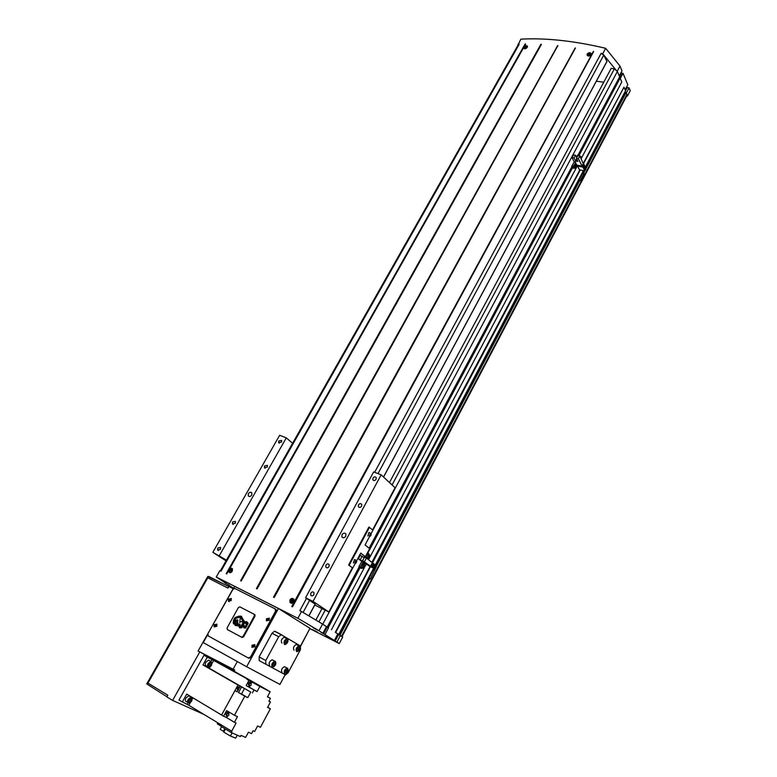 <?xml version="1.0" encoding="UTF-8"?>
<svg xmlns="http://www.w3.org/2000/svg" width="777" height="777" viewBox="0 0 777 777"><rect width="100%" height="100%" fill="white"/><g stroke="black" fill="none" stroke-linecap="round" stroke-linejoin="round"><path stroke-width="1.17" d="M318.007 630.225L313.014 627.593L318.007 630.225M313.791 628.088L318.026 630.332L313.791 628.088M330.72 638.276L325.796 635.673L330.72 638.276M326.544 636.149L330.72 638.364L326.544 636.149M317.589 632.216L312.772 629.661L317.589 632.216M313.529 630.147L317.608 632.303L313.529 630.147M229.273 585.236L224.689 582.808L229.273 585.236M225.524 583.342L229.409 585.402L225.524 583.342M299.572 646.017L299.038 645.881C296.367 647.299 295.561 649.183 296.61 651.544L297.135 651.68C299.796 650.271 300.612 648.387 299.572 646.017M297.241 644.939L296.377 644.483C293.706 645.901 292.9 647.785 293.949 650.145L294.027 650.184M287.665 668.239L287.16 668.113C284.431 669.551 283.595 671.454 284.664 673.824L285.159 673.95C287.888 672.523 288.723 670.609 287.665 668.239M285.373 667.142L284.508 666.666C281.769 668.103 280.944 670.007 282.012 672.377M287.519 638.84L286.956 638.694C284.227 640.131 283.401 642.045 284.499 644.444L285.052 644.589C287.781 643.162 288.607 641.239 287.519 638.84M285.188 637.762L284.275 637.286C281.546 638.713 280.72 640.636 281.818 643.035L281.896 643.074M275.359 661.373L274.825 661.246C272.018 662.703 271.183 664.636 272.29 667.045L272.814 667.181C275.621 665.724 276.466 663.791 275.359 661.373M273.067 660.285L272.154 659.79C269.347 661.246 268.502 663.179 269.619 665.588M591.142 54.788C589.49 56.42 588.131 56.478 587.053 54.953L587.227 53.963C588.869 52.321 590.238 52.263 591.316 53.798L591.142 54.788M587.47 54.011C588.879 52.603 590.064 52.554 591.044 53.866L590.899 54.74C589.52 56.138 588.325 56.187 587.315 54.876L587.47 54.011M527.301 47.251C525.825 48.922 524.66 49.242 523.805 48.223L524.028 47.261C525.495 45.581 526.66 45.26 527.515 46.29L527.301 47.251M524.232 47.261C525.456 45.824 526.476 45.542 527.282 46.406L527.097 47.251C525.835 48.679 524.815 48.961 524.038 48.096L524.232 47.261M293.959 601.864C292.628 603.564 291.307 603.739 289.986 602.398L289.986 599.844C291.307 598.144 292.628 597.969 293.949 599.32L293.959 601.864M290.229 599.97C291.22 598.494 292.375 598.339 293.696 599.504L293.706 601.738C292.715 603.214 291.56 603.37 290.239 602.204L290.229 599.97M232.274 571.202C231.08 572.824 230.021 573.135 229.089 572.144L229.302 569.784C230.497 568.162 231.556 567.851 232.488 568.842L232.274 571.202M229.487 569.871C230.39 568.482 231.313 568.21 232.274 569.046L232.09 571.114C231.187 572.503 230.264 572.775 229.293 571.94L229.487 569.871M269.386 618.162L266.482 618.754L266.414 620.813L269.318 620.221L269.172 618.094M269.23 620.172L269.289 618.249L266.569 618.803L266.511 620.736L269.23 620.172M251.981 645.221L251.933 647.367L254.807 646.746L254.856 644.609L251.981 645.221M254.72 646.697L254.769 644.687L252.069 645.269L252.03 647.28L254.72 646.697M228.438 601.155L231.206 600.524L231.284 598.504L228.516 599.135L228.438 601.155L229.176 601.67M231.119 600.475L231.196 598.581L228.593 599.174L228.525 601.077L231.119 600.475M214.141 624.786L214.083 626.893L216.832 626.243L216.89 624.135L214.141 624.786M216.744 626.194L216.802 624.222L214.229 624.834L214.17 626.806L216.744 626.194M518.006 45.134L520.833 39.161C545.794 37.782 574.077 40.831 605.681 48.3L602.748 53.72L601.126 53.322L603.739 55.167L606.924 61.432M335.091 641.18L338.549 634.624L340.345 635.528L336.888 642.093L331.439 639.073L334.363 640.491L337.84 633.915L335.314 632.284L337.801 633.983M323.591 633.847L327.127 627.194L328.496 627.884L324.951 634.537L320.988 632.4L322.931 633.255L326.476 626.583L321.688 623.533L326.447 626.641M316.297 629.321L314.471 628.389L316.297 629.321M329.03 637.373L327.224 636.46L329.03 637.373M315.938 631.332L314.18 630.438L315.938 631.332M227.69 584.401L226.078 583.576L227.69 584.401M229.769 600.835L230.682 599.203L229.953 598.824L229.128 599.446L229.04 600.456L229.769 600.835M267.822 620.532L268.745 618.851L267.978 618.453L267.055 620.133L267.822 620.532M253.312 647.047L254.166 646.396L254.244 645.337L253.477 644.929L252.544 646.629L253.312 647.047M215.384 626.534L216.21 625.903L216.307 624.883L215.579 624.494L214.753 625.116L214.656 626.145L215.384 626.534M590.025 54.545L588.412 54.905L588.335 54.186L589.092 53.652L590.025 54.545M526.369 47.251L524.961 47.853L525.64 46.649L526.369 47.251M256.429 588.568L257.07 588.888L256.429 588.568L557.595 45.639M517.919 44.308L519.201 44.25L220.989 571.192L219.852 570.648L216.249 577L297.873 618.288L301.534 611.509L321.688 623.533M306.497 598.358L299.864 610.644L301.534 611.509M241.21 581.011L240.617 580.72L241.21 581.011L541.414 44.367L240.909 580.856M226.729 573.95L226.194 573.698L226.729 573.95L525.631 44.066L226.437 573.805M291.763 606.478L292.492 606.856L291.763 606.478L593.657 51.515L292.191 606.682M273.523 597.173L274.213 597.523L273.523 597.173L575.145 48.019M292.822 601.291L291.938 601.913L291.074 601.476L291.103 600.417L291.987 599.795L292.851 600.232L292.822 601.291M231.429 570.794L230.011 571.134L230.915 569.541L231.429 570.794M233.275 588.752L198.077 651.009L233.119 669.191L237.315 661.557M233.488 588.597L234.722 586.392L278.438 608.508L246.63 666.744L203.234 642.589L207.634 634.741M234.139 671.241L234.761 670.114L233.119 669.191M234.761 670.114L199.747 651.952L172.62 700.407L166.841 696.882L167.803 695.182L147.951 683.1L146.746 683.906L166.919 696.755M147.951 683.1L207.78 577.816L207.838 576.437L228.817 586.567M207.78 577.816L227.952 588.102L228.865 586.489L233.051 588.616M278.438 608.508L309.994 628.331L300.505 646.046M246.63 666.744L279.943 684.43L285.11 674.786M277.156 632.604L274.504 631.215L272.008 633.236L259.13 656.895L259.178 660.605L285.538 674.883L288.053 672.814L300.456 649.63L300.456 646.008L281.187 634.712L278.69 636.742L265.783 660.528L265.831 664.248M248.271 657.973L250.534 656.992L275.544 611.237L275.126 608.886L234.868 588.461L232.692 589.442L207.935 633.624L208.265 635.965L248.922 658.323L251.185 657.342L276.165 611.625L276.233 609.722L275.301 608.993M389.471 482.536L611.159 68.386L614.422 68.774L617.365 71.484L619.628 76.855L578.137 154.914M620.881 72.941L621.61 73.145L619.123 78.322M578.389 154.963L619.308 77.972L620.143 78.079L621.794 81.993L581.215 158.557L581.225 156.964L580.39 157.003M583.43 163.083L623.98 87.17L625.524 90.851L585.314 167.065M585.547 167.521L625.242 92.259L626.175 92.385L627 95.406L342.026 636.616M327.127 627.194L326.359 626.796M328.496 627.884L326.369 626.786M338.549 634.624L342.696 637.053L339.258 643.589L309.829 628.622M340.345 635.528L341.987 636.586M617.365 71.484L372.902 530.147M352.729 567.987L322.785 624.164M614.422 68.774L392.074 484.945M325.174 610.159L318.91 621.882M571.998 166.472L369.104 548.193M359.178 566.88L327.214 627.02M572.134 166.744L369.328 548.368M359.401 567.045L327.399 627.262M620.143 78.079L579.224 155.118L577.806 154.866L576.544 157.236M574.32 168.201L573.339 166.161L575.252 163.432M572.581 167.618L367.706 553.331L367.259 553.117M360.13 567.598L328.215 627.67M577.224 166.084L576.932 166.628M576.621 167.22L370.066 556.886M369.677 557.614L368.541 559.751M366.171 564.219L364.772 566.87M364.384 567.598L331.439 629.749M324.951 634.537L334.363 640.491M579.788 169.959L371.853 562.354M370.066 566.559L335.314 632.284M621.61 73.145L623.018 73.31L627.777 84.742L625.096 89.821M623.018 73.31L620.299 78.428M623.98 87.17L583.576 163.588M580.176 170.027L372.533 562.781M370.444 566.734L335.683 632.488M583.051 171.338L375.34 564.986M373.659 568.181L338.694 634.43M582.973 172.387L375.718 565.277M373.931 568.667L339.044 634.79M626.175 92.385L586.033 168.502L583.478 163.423L586.043 168.56L583.488 163.403M579.516 169.901L577.612 166.152L579.487 169.881L584.79 170.843L584.411 171.591M579.574 180.759L376.515 565.909L372.164 562.49L376.515 565.909M369.794 578.642L339.947 635.246M626.388 87.374L629.059 87.82L630.254 90.705L627.476 95.989L626.738 95.892M233.586 588.422L231.361 586.82M596.338 81.235L603.778 82.177M321.989 608.595L315.86 620.056M297.873 618.288L318.988 630.759L322.562 624.057M318.988 630.759L322.931 633.255M336.888 642.093L339.258 643.589M231.264 586.994L232.537 587.49M216.249 577L232.469 587.606M627.107 95.115L627.476 95.989M518.23 44.745L519.201 44.25M602.748 53.72L616.53 70.717M605.681 48.3L619.997 66.074L617.2 71.329M619.997 66.074L621.988 70.853L619.259 75.981M629.059 87.82L626.379 92.89M226.243 573.708L525.369 43.959M525.067 44.075L226.194 573.698M540.85 44.328L240.617 580.72M540.928 44.202L240.685 580.74L541.151 44.25M256.536 588.597L557.886 45.59L256.769 588.723M257.07 588.888L557.886 45.59M575.184 47.951L273.912 597.358M274.213 597.523L575.446 48.009M292.492 606.856L593.657 51.515M284.236 676.408L285.285 674.854M300.65 646.163L308.654 630.827M199.747 651.952L198.077 651.009M172.62 700.407L203.681 714.306M230.915 569.541L231.546 569.939M230.147 570.182L231.293 570.91M291.987 599.795L292.842 600.349M291.103 600.417L292.647 601.417M525.64 46.649L526.068 47.504M524.951 47.251L525.252 47.853M589.092 53.652L589.617 54.837M588.335 54.186L588.675 54.953M216.307 624.902L215.316 626.495M215.579 624.494L216.239 624.863M214.753 625.116L215.414 625.485M254.244 645.357L253.273 645.93L253.195 646.979M253.477 644.929L254.128 645.289M252.632 645.57L253.273 645.93M268.735 618.9L267.686 620.454M267.978 618.453L268.599 618.832M267.133 619.094L267.764 619.473M230.672 599.252L229.691 600.786M229.953 598.824L230.594 599.213M229.128 599.446L229.778 599.834M272.61 665.374L273.514 665.879L274.728 664.714L275.048 663.043L274.135 662.538L272.921 663.713L272.61 665.374M284.809 642.783L285.693 643.307L286.898 642.161L287.208 640.501L286.325 639.976L285.12 641.112L284.809 642.783M284.974 672.183L285.858 672.668L287.043 671.513L287.354 669.871L286.48 669.385L285.285 670.541L284.974 672.183M296.921 649.912L297.776 650.417L298.951 649.29L299.262 647.649L298.397 647.144L297.232 648.271L296.921 649.912M272.756 664.597L273.397 663.985L274.728 664.714M274.135 662.548L275.048 663.043M273.397 663.985L273.562 663.092M284.955 642.035L285.557 641.462L286.898 642.161M286.286 640.015L287.208 640.501M285.557 641.462L285.732 640.539M285.14 671.357L285.713 670.794L287.043 671.513M286.47 669.395L287.354 669.871M285.713 670.794L285.868 669.978M297.067 649.116L297.62 648.591L298.951 649.29M298.358 647.183L299.262 647.649M297.62 648.591L297.776 647.746M342.026 534.634L341.89 536.868C343.084 538.238 344.376 538.043 345.755 536.266L345.901 534.042C344.706 532.663 343.415 532.867 342.026 534.634M358.498 504.865L358.372 506.633C359.353 507.789 360.431 507.634 361.606 506.157L361.732 504.399C360.742 503.234 359.664 503.389 358.498 504.865M329.03 566.569C327.904 568.036 326.835 568.21 325.835 567.093L325.942 565.141C327.068 563.675 328.127 563.5 329.127 564.626L329.03 566.569M372.97 478.078L372.834 479.759C373.815 480.934 374.893 480.788 376.087 479.302L376.214 477.632C375.242 476.447 374.155 476.592 372.97 478.078M313.889 594.658C312.781 596.114 311.723 596.299 310.722 595.201L310.8 593.162C311.907 591.705 312.966 591.52 313.966 592.618L313.889 594.658M248.397 493.638L248.242 495.823C249.3 496.921 250.447 496.678 251.699 495.085L251.845 492.9C250.796 491.792 249.64 492.045 248.397 493.638M264.539 465.938L264.403 467.667L267.288 467.074L267.424 465.345L264.539 465.938M278.768 440.986L278.622 442.647L281.527 442.064L281.662 440.404L278.768 440.986M235.314 523.251L232.469 523.892L232.585 521.989L235.431 521.357L235.314 523.251M220.464 549.339L217.638 549.99L217.745 548.018L220.571 547.367L220.464 549.339M314.666 603.797L305.584 597.756L313.005 601.388L328.856 611.975L314.753 605.04M226.039 560.858L212.849 552.33L226.457 560.11M305.584 597.756L373.65 471.911L381.157 474.834L395.085 487.733L372.61 529.904M212.849 552.33L279.652 435.275L286.295 437.869L292.599 443.288M286.295 437.869L219.386 555.536M352.389 567.832L328.856 611.975M381.157 474.834L313.005 601.388M356.672 560.46L354.924 563.733L356.672 560.46M355.021 559.78L354.497 559.547L353.399 563.034M371.105 533.372L369.386 536.596L371.105 533.372M369.434 532.701L368.91 532.478L367.909 535.965M355.031 563.801L352.787 568.016L348.611 565.025L368.9 527.049L372.95 530.186L371.202 533.469M369.493 536.674L365.073 544.959L369.648 548.63L365.365 556.682L360.751 553.069L356.769 560.547M365.365 556.682L360.683 553.195M369.376 535.741L370.279 533.867M370.512 533.653L369.357 535.809L369.988 536.315L370.872 535.499L371.134 534.158L370.512 533.653M370.328 533.818L371.134 534.158M370.027 535.13L370.872 535.499M354.914 562.849L355.847 560.955M355.157 561.606L354.895 562.937L355.536 563.432L356.701 561.247L356.06 560.751L355.157 561.606M355.915 560.897L356.701 561.247M355.604 562.208L356.439 562.577M348.611 565.025L352.787 568.016M369.463 527.292L349.164 565.277M579.05 180.342L580.215 180.75L579.05 180.342M575.806 167.511L574.339 167.045L575.407 164.413M575.621 167.482L574.737 168.259L573.95 167.783L575.203 163.442L576.194 164.549M578.875 155.788L579.477 155.381L580.468 156.488M578.506 155.721L579.477 155.381M580.604 157.42L580.973 158.158M576.145 165.618L576 166.472L576.621 166.569L575.971 166.404L576.553 165.316L576.621 166.569M576.175 165.686L576.787 165.792M578.146 165.414L580.73 166.025M582.323 165.598L582.74 167.045L577.078 166.055M582.167 165.899L582.74 167.045M580.633 165.841L577.826 165.355L580.633 165.841M583.071 164.238L582.575 165.132L583.071 164.238L585.751 169.59L586.043 168.56M582.818 166.909L584.79 170.843L585.751 169.59M584.945 170.629L582.371 165.501M585.295 170.454L582.614 165.112M585.635 169.337L579.875 155.954L578.389 158.751L582.07 166.084L577.049 165.2M575.203 163.442L575.485 162.121L574.222 161.898L571.823 166.132L572.863 168.162L574.154 168.201M574.222 161.898L572.066 157.673L573.552 154.885L575.524 155.215L576.777 157.702M579.875 155.954L577.884 155.614L576.398 158.411L578.389 158.751M576.66 158.916L575.553 160.985L577.903 161.393L576.398 158.411M575.524 155.215L574.048 158.003L575.553 160.985M582.575 165.132L582.07 166.084M573.329 166.589L571.823 166.132M572.066 157.673L574.048 158.003M575.485 162.121L576.301 164.569M369.162 578.263L370.376 578.875L369.162 578.263M361.956 567.676L362.966 564.52L363.422 564.724M362.917 568.113L361.266 568.502C360.431 566.414 361.091 564.762 363.228 563.539L364.277 565.054M361.227 568.482L360.411 567.016L362.247 563.568L363.442 563.539M366.229 558.003C366.006 555.808 366.763 554.331 368.512 553.554L369.57 555.06M367.861 553.447L368.725 553.564M365.404 557.633L367.55 553.583M365.734 557.012L365.86 557.837M367.278 557.692L368.249 554.535L368.716 554.739M369.124 556.147L368.706 557.041M368.832 556.419L369.765 556.206L369.056 557.546L368.832 556.419M369.007 556.769L369.599 557.031M363.83 566.142L363.403 567.035M363.529 566.423L364.471 566.2L363.753 567.55L363.529 566.423M363.704 566.754L364.306 567.025M369.192 558.022L368.298 558.139L369.493 555.079L368.279 554.545M368.24 558.109L367.181 558.692M369.774 566.423L374.98 568.774L370.882 565.501L371.814 566.229L370.561 566.122M370.687 565.879L371.62 566.598M371.765 563.908L371.153 565.005L371.765 563.908L376.097 567.297L376.515 565.957L372.173 562.597M375.048 568.735L376.097 567.297M375.165 568.521L370.998 565.287M375.534 568.366L371.192 564.986M376.01 566.919L371.853 563.675M362.247 563.568L363.073 562.004L361.829 561.45L358.896 566.656L360.567 567.938M364.53 556.381L363.898 557.556M361.829 561.45L358.362 558.76L360.198 555.312L364.16 557.76M364.559 561.548L366.394 558.08L364.452 557.206L362.606 560.673L370.532 566.18L364.627 563.519M363.024 560.994L362.742 561.528L365.044 562.558L362.606 560.673M362.14 556.177L360.295 559.634L362.742 561.528M371.153 565.005L370.532 566.18M366.394 558.08L372.348 562.742L371.756 563.859M360.441 567.414L358.896 566.656M358.362 558.76L360.295 559.634M363.073 562.004L364.743 563.296L364.199 564.325M228.108 713.024L227.418 712.247L225.719 713.587L226.622 716.209M226.865 714.267L227.185 716.54L228.885 715.199L228.555 712.927L226.865 714.267M237.849 690.588L238.15 688.772L239.53 687.509M237.811 690.666L237.004 688.121L238.646 686.819L239.209 687.14M251.214 685.052L249.602 686.344L249.271 684.071L250.874 682.779L251.214 685.052M249.048 686.033L248.125 683.42L249.738 682.138L250.281 682.449M211.499 665.238L210.829 666.161C208.401 667.666 207.644 666.86 208.576 663.743C210.091 661.693 211.237 661.421 211.995 662.927L211.499 665.238M210.14 666.734L208.741 667.258C207.372 666.889 207.168 665.627 208.119 663.5L210.829 661.441L212.034 663.451M207.789 666.715L206.478 665.967C205.109 665.588 204.905 664.345 205.856 662.208L208.566 660.159L209.518 660.703M191.696 700.912L190.957 701.913C188.49 703.438 187.733 702.641 188.675 699.533C190.278 697.387 191.463 697.105 192.21 698.698L191.696 700.912M190.219 702.505L188.792 703.01C187.451 702.631 187.257 701.398 188.209 699.29L191.064 697.134L192.23 699.193M187.849 702.437L186.548 701.65C185.208 701.272 185.013 700.038 185.965 697.931L188.821 695.794L189.763 696.357M208.887 665.044L209.936 663.218M209.741 664.267L211.004 664.976L211.295 663.344L210.334 662.859L209.081 664.005L208.79 665.636L209.751 666.132L208.799 665.588M211.004 664.976L209.751 666.132M189.015 700.776L190.103 698.931M191.181 700.679L191.472 699.038L190.482 698.581L189.19 699.776L188.898 701.417L189.899 701.864L191.181 700.679L189.928 699.922M188.928 701.281L189.899 701.864M223.98 731.584L220.182 729.37L221.63 726.709M223.368 731.312L224.825 728.651M221.047 726.126L217.317 723.853L217.842 722.892M237.267 735.197L235.674 738.15L230.39 736.033L223.727 732.06L225.388 728.991M230.39 736.033L232.08 732.915M221.571 725.164L220.95 726.291L231.255 732.556L240.375 736.567L241.016 735.382L245.639 737.422L248.426 732.225L251.525 733.614L253.059 730.749L254.662 731.478L257.605 725.98L260.441 727.301L270.357 708.779L267.657 707.216M231.255 732.556L231.905 731.351L187.14 704.263L188.053 702.699M266.87 689.898L270.163 691.763L267.424 696.852L270.425 698.368L267.502 696.707M241.492 694.016L247.766 697.639L250.767 692.093L244.493 688.5L241.53 687.014L238.52 692.55L241.492 694.016L244.493 688.5M238.52 692.55L244.804 696.182L234.44 715.267L226.641 710.625L223.591 716.219L226.631 717.608L227.205 716.54M247.766 697.639L244.804 696.182M270.357 708.779L267.56 707.4L270.464 701.971L268.949 701.107M229.05 713.16L229.506 712.324M226.631 717.608L234.411 722.28L237.461 716.656L234.44 715.267M270.163 691.763L259.839 686.441L257.051 691.598L249.252 687.159L249.699 686.344M251.447 683.129L252.039 682.041L248.941 680.438L246.144 685.576L249.252 687.159M246.144 685.576L257.051 691.598M259.839 686.441L252.039 682.041M266.929 689.782L211.995 659.527L210.994 661.46M240.909 686.606L243.172 687.742L240.21 686.256L237.199 691.792L235.004 690.52L237.276 691.647M210.227 666.676L209.343 668.269L202.972 664.937L207.333 657.119L203.992 655.225L178.963 700.058L188.801 705.254L190.394 702.398M207.333 657.119L213.665 660.489L212.034 663.412M192.929 697.833L192.249 699.057M233.149 670.677L263.461 687.791L246.979 679.292M240.977 686.489L237.995 684.993L221.6 715.034L186.713 694.104L182.274 702.068M231.653 731.244L236.091 723.037L234.411 722.28M233.236 670.512L203.992 655.225M235.004 690.52L221.6 715.034M237.995 684.993L202.972 664.937M246.96 679.321L248.941 680.438M250.767 692.093L209.343 668.269M252.399 692.909L253.953 690.034M221.62 715.044L223.591 716.219M270.425 698.368L268.91 701.194L270.464 701.971M241.53 687.014L240.21 686.256M254.234 614.316L255.031 614.889L254.982 616.171L243.599 636.839L242.113 637.49L227.875 629.826M254.409 615.831L254.157 614.267L239.889 606.876L238.422 607.527L227.069 627.942L227.311 629.506L241.521 637.159L243.016 636.509L254.409 615.831L254.982 616.171M243.852 627.816L245.61 628.059L248.164 623.309L246.727 621.639L244.726 621.94L241.064 616.161L237.985 616.404L234.897 617.657L233.479 620.347L233.508 623.96L234.586 623.746L235.198 625.446L239.015 625.99L239.559 627.855L241.812 627.787L242.919 625.631L243.852 627.816M245.532 622.183L246.804 621.726M244.726 621.94L245.649 622.251M241.064 616.161L241.696 616.511M239.267 616.112L241.181 616.229M237.985 616.404L239.384 616.18M234.897 617.657L238.102 616.472M233.479 620.347L235.013 617.725M233.197 622.746L233.595 620.415M233.605 623.98L233.314 622.814M234.586 623.746L235.305 625.485M239.015 625.99L239.102 626.738M239.646 627.845L239.219 626.806M242.919 625.631L243.949 627.835M240.909 617.628L243.046 621.785L240.394 621.658L239.714 622.6L240.278 621.59L242.929 621.717L240.909 617.628L240.287 617.773L239.714 622.6M244.095 623.067L245.211 623.494L246.736 622.882L244.095 623.067L241.21 617.132L240.064 617.035L235.46 618.395L234.168 622.804L236.014 620.143L235.722 621.318L236.781 619.978L236.558 620.774L237.364 619.929L237.898 620.609L235.47 621.94L235.82 624.028M237.733 622.222L238.005 624.145M235.412 622.338L235.742 624.057L237.344 622.124L237.908 624.154L239.908 624.145L240.015 624.63L236.354 624.601M237.024 625.048L239.918 624.999L240.219 626.757L241.336 626.796L241.152 625.767L241.87 625.786L241.56 624.99L242.511 624.543L242.084 623.98L243.036 623.513L242.725 622.756L243.473 622.688L243.648 623.805L242.541 624.203L243.667 624.252L244.619 626.718L243.667 624.252M240.297 626.621L239.918 624.999M242.541 624.203L243.764 623.873L243.473 622.688M240.064 617.035L241.239 617.191M240.18 617.103L235.577 618.463L234.285 622.795M236.014 620.143L235.946 620.969M236.732 620.687L236.975 619.959M237.645 621.26L237.84 619.871M237.781 623.164L237.238 624.446M244.619 626.718L245.299 626.709L246.173 625.038L246.62 622.814M239.792 624.077L239.899 624.562L236.043 624.378L236.674 624.757M237.704 622.96L237.092 624.465L237.772 622.999M243.143 625.009L244.172 627.321L245.415 627.466L247.494 623.504L246.61 622.28L244.337 622.532L241.385 616.841L238.083 616.889L235.12 618.123L233.79 620.58L233.858 623.64L234.868 622.435L235.441 624.97L239.452 625.466L239.899 627.34L241.501 627.369L243.143 625.009M243.191 625.096L241.618 627.437M241.394 627.321L239.899 627.34M239.462 625.543L235.441 624.97M234.829 622.765L233.858 623.64M241.385 616.841L244.444 622.581M246.61 622.28L247.61 623.572L245.522 627.534L244.172 627.321M150.66 677L149.33 679.351M206.293 579.137L205.021 581.371M601.126 53.322L374.64 472.299M626.99 94.328L341.54 636.276M627.204 87.578L625.504 90.802M607.002 61.266L383.498 477M315.676 603.166L308.848 615.87M603.739 55.167L378.001 473.601M309.586 600.417L303.098 612.441M593.385 51.457L291.919 606.546L593.395 51.447M250.534 656.992L251.185 657.342M275.544 611.237L276.165 611.625M265.783 660.528L259.13 656.895M281.662 634.799L275.087 631.371M278.69 636.742L272.008 633.236M582.692 173.426L583.682 173.941M582.76 170.484L584.051 170.707M575.815 167.162C575.67 165.423 576.048 164.714 576.942 165.035C577.097 166.773 576.719 167.482 575.815 167.162M576.466 167.317L575.602 167.269L576.379 164.588L576.874 164.879M580.283 156.779L581.147 156.818M584.858 170.804L582.857 166.822M373.659 569.726L374.757 570.308M363.218 568.045L364.617 565.403L363.218 568.045M363.879 568.026L362.995 568.142L364.568 565.18M370.143 555.837L369.862 555.196M368.521 558.041L369.91 555.409L368.521 558.041M362.966 564.52L364.85 565.831M374.98 568.774L371.785 566.287M369.794 566.443L367.977 565.034M243.016 636.509L243.599 636.839M242.113 637.49L241.521 637.159M227.311 629.506L227.894 629.836M148.961 679.992L151.078 676.262M204.623 582.08L206.643 578.525M299.038 645.881L296.377 644.483M287.16 668.113L284.508 666.666M286.956 638.694L284.275 637.286M274.825 661.246L272.154 659.79M591.044 53.866L591.287 54.419M289.986 602.398L291.356 603.282M293.696 599.504L294.182 599.825M229.089 572.144L230.011 572.727M607.012 61.383L383.556 477.059M315.734 603.205L308.906 615.908M208.848 576.515L228.778 586.635M518.259 44.697L220.357 570.891M525.155 43.92L226.224 573.688M557.643 45.542L256.527 588.597M275.612 609.333L276.233 609.722M281.187 634.712L274.504 631.215M146.785 683.809L207.789 576.515M291.433 602.981L291.919 603.292M587.499 55.293L587.742 55.837M343.016 537.752L341.89 536.868M359.236 507.362L358.372 506.633M325.835 567.093L326.835 567.822M373.64 480.487L372.834 479.759M310.722 595.201L311.781 595.92M249.135 496.484L248.242 495.823M265.093 468.22L264.403 467.667M279.273 443.201L278.622 442.647M232.469 523.892L233.246 524.436M217.638 549.99L218.454 550.524M356.264 560.334L354.497 559.547M370.678 533.236L368.91 532.478M580.225 180.74L583.857 173.844L584.323 170.755M579.03 180.128L582.672 173.222M576.097 167.56L576.961 164.957L575.116 164.365M581.196 158.605L581.235 156.886L580.108 156.42M582.682 173.222L582.964 170.891M370.376 578.875L375.446 568.395M369.075 578.166L373.98 568.327M369.92 555.254L368.657 558.245M364.627 565.238L363.345 568.249M191.064 697.134L188.821 695.794M210.829 661.441L208.566 660.159M250.874 682.779L249.738 682.138M239.607 687.373L238.646 686.819M227.418 712.247L228.555 712.927M255.031 614.889L254.458 614.539"/></g></svg>
